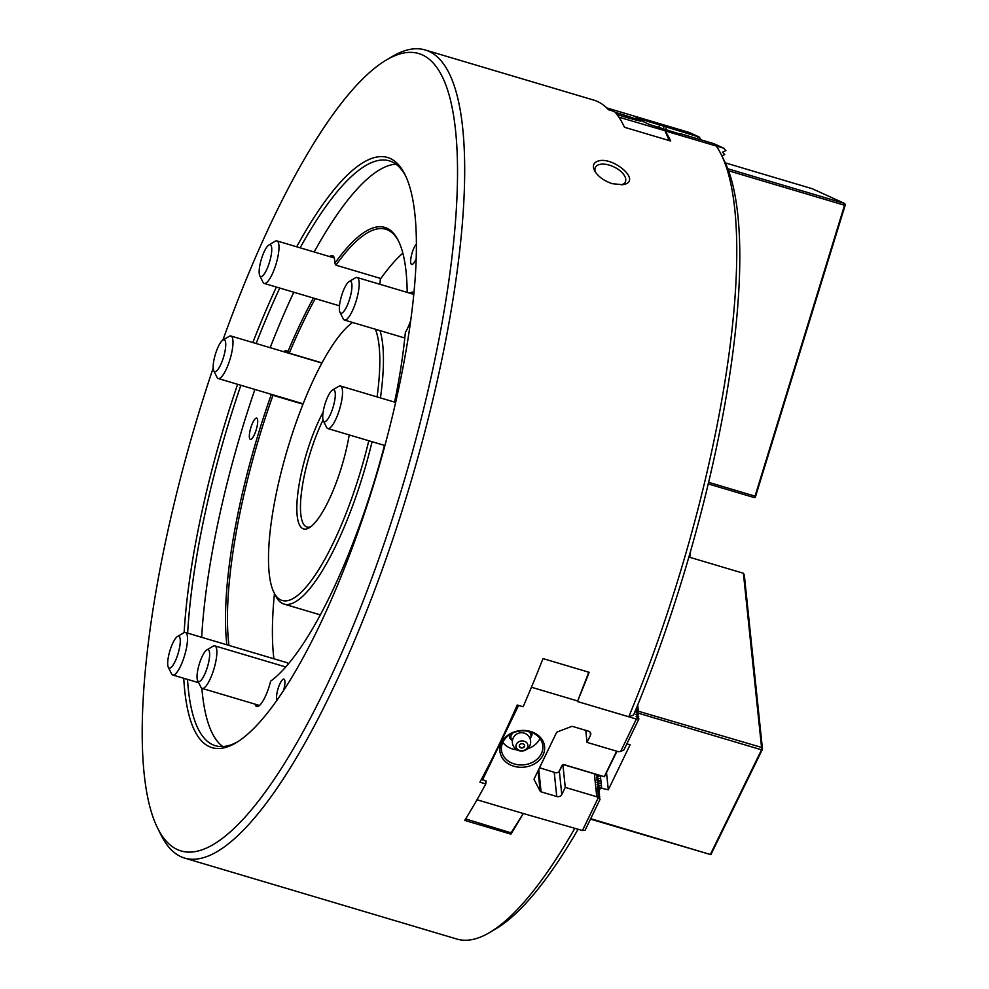 <?xml version="1.0" encoding="UTF-8"?>
<svg xmlns="http://www.w3.org/2000/svg" width="989" height="989" viewBox="0 0 989 989"><rect width="100%" height="100%" fill="white"/><g stroke="black" fill="none" stroke-linecap="round" stroke-linejoin="round"><path stroke-width="1.48" d="M407.196 292.398A240.03 62.369 -73.4 0 0 398.332 240.636A240.03 62.369 -73.4 0 0 334.727 263.42L335.926 265.163A238.522 61.973 106.6 0 1 385.735 229.225A238.522 61.973 106.6 0 1 398.765 241.539M313.389 298.048A240.03 62.369 -73.4 0 0 287.787 351.874L289.27 353.135A238.522 61.973 106.6 0 1 315.268 298.604M330.375 256.806A23.575 6.119 106.6 0 1 332.749 256.064A23.575 6.119 106.6 0 1 333.973 257.14M334.727 263.42A23.971 6.231 -73.4 0 0 333.862 256.905A23.971 6.231 -73.4 0 0 329.745 256.608M228.978 645.421A238.522 61.973 -73.4 0 1 272.976 395.303L271.233 394.71A240.03 62.369 -73.4 0 0 226.864 644.791M288.071 352.443A23.575 6.119 -73.4 0 0 286.761 351.169A23.575 6.119 -73.4 0 0 284.375 351.911M287.787 351.874A23.971 6.231 -73.4 0 0 283.744 351.725M254.977 704.119A23.971 6.231 -73.4 0 0 258.586 706.121A23.971 6.231 -73.4 0 0 270.652 681.137A240.03 62.369 -73.4 0 0 384.239 446.286M255.619 704.304A23.575 6.119 -73.4 0 0 257.202 706.233A23.575 6.119 -73.4 0 0 258.809 705.985M395.996 400.681A23.971 6.231 -73.4 0 0 394.871 400.755L395.748 401.732M394.871 400.755A240.03 62.369 -73.4 0 0 405.342 332.539A23.971 6.231 -73.4 0 0 410.596 320.795M395.044 401.274A23.575 6.119 106.6 0 1 395.897 401.114M413.81 293.251A23.575 6.119 -73.4 0 0 412.957 292.67A23.575 6.119 -73.4 0 0 410.571 293.412M413.822 293.103A23.971 6.231 -73.4 0 0 409.941 293.214M465.634 818.929L510.077 832.54L511.536 832.157L522.6 814.577A421.586 109.532 -73.4 0 1 510.93 834.147L510.744 832.367M531.142 687.936A421.586 109.532 -73.4 0 0 532.094 685.661L531.142 687.936A421.586 109.532 -73.4 0 1 523.119 706.764L517.21 705.009A421.586 109.532 106.6 0 1 479.9 782.175L485.797 783.931L486.131 781.026L481.544 779.109M272.976 395.303L302.955 404.217M273.904 658.785A238.522 61.973 106.6 0 1 274.447 593.499M335.926 265.163L380.852 278.527A238.522 61.973 106.6 0 1 402.832 253.159M289.27 353.135L321.969 362.864M485.611 782.089L485.475 780.828M485.797 783.931A421.586 109.532 106.6 0 1 477.39 799.087A421.586 109.532 106.6 0 1 476.389 800.843A421.586 109.532 106.6 0 1 464.719 820.4L510.93 834.147M532.094 685.661A421.586 109.532 -73.4 0 0 542.986 658.575L589.184 672.322A421.586 109.532 106.6 0 1 578.305 699.396L577.428 701.522L628.769 716.765A421.586 109.532 106.6 0 0 721.018 154.16A421.586 109.532 106.6 0 0 716.308 146.038L664.991 130.783M213.772 370.788L217.011 377.328A22.191 5.761 106.6 0 0 218.26 378.552A22.191 5.761 106.6 0 0 230.116 358.933A22.191 5.761 106.6 0 0 230.907 336.013A22.191 5.761 106.6 0 0 229.188 336.359L222.896 340.068A16.64 4.327 106.6 0 1 223.588 356.992A16.64 4.327 106.6 0 1 213.772 370.788A16.64 4.327 106.6 0 1 214.823 356.25A16.64 4.327 106.6 0 1 221.697 341.081A16.64 4.327 106.6 0 1 222.896 340.068A416.035 108.098 106.6 0 1 386.106 60.156L392.386 56.447A421.586 109.532 106.6 0 1 425.072 49.944L593.734 100.099A421.586 109.532 -73.4 0 1 608.507 109.767L614.416 111.522A421.586 109.532 106.6 0 1 618.718 116.986A421.586 109.532 106.6 0 1 618.817 117.135A421.586 109.532 106.6 0 1 624.467 127.272L670.678 141.007A421.586 109.532 -73.4 0 0 665.028 130.882L669.293 140.599M621.24 184.844A16.64 8.53 25.8 0 0 625.332 181.914A16.64 8.53 25.8 0 0 614.07 166.98A16.64 8.53 25.8 0 0 595.366 167.413A16.64 8.53 25.8 0 0 595.576 172.358M723.367 158.908L722.835 157.832M721.921 155.978L724.702 154.568L722.502 152.158L725.926 150.6L723.725 148.189L665.028 130.882M502.783 742.38A20.806 17.023 174 0 0 512.809 749.069A20.806 17.023 174 0 0 517.16 749.922M527.434 748.858A20.806 17.023 174 0 0 539.932 738.511M425.072 49.944A421.586 109.532 106.6 0 1 409.916 485.265A421.586 109.532 106.6 0 1 184.782 858.143A421.586 109.532 106.6 0 1 160.96 834.84L157.721 828.312A416.035 108.098 106.6 0 1 200.557 407.221A416.035 108.098 106.6 0 1 213.179 368.007M184.782 858.143L456.906 939.056A421.586 109.532 -73.4 0 0 489.592 932.553A421.586 109.532 -73.4 0 0 574.856 828.238M596.923 161.541C593.091 163.346 592.386 166.548 594.809 171.134C598.394 176.833 604.254 181.024 612.364 183.707L622.538 184.696C643.938 181.741 611.462 154.544 596.923 161.541M721.018 154.16L724.257 160.688A416.035 108.098 106.6 0 1 633.566 715.072A39036.856 20023.232 -154.2 0 1 628.769 716.765M635.754 709.781L638.202 711.746L635.606 711.907L638.449 714.12L635.853 714.281L638.696 716.506L636.1 716.666L638.943 718.879L636.347 719.04L577.428 701.522M636.483 708.013L637.954 709.36L635.878 709.496M637.2 706.245L637.707 706.987L636.879 707.036M637.707 706.987L637.04 708.359M637.954 709.36L637.287 710.745M638.202 711.746L637.534 713.118M638.449 714.12L637.781 715.492M638.696 716.506L638.029 717.878M638.943 718.879L623.911 749.959L620.684 751.417L618.533 751.739L587.033 742.38L590.507 735.198A3.882 3.177 174 0 0 590.779 733.727A3.882 3.177 174 0 0 588.368 731.131L572.705 726.47A1.669 1.36 174 0 0 571.432 726.519L557.376 731.909A1.669 1.36 174 0 0 556.486 732.676L534.196 778.763A1.669 1.36 -6 0 0 534.208 779.814L540.179 791.151A1.669 1.36 -6 0 0 541.082 791.843L556.745 796.504A3.882 3.177 -6 0 0 561.789 794.575L565.263 787.392L596.763 796.751L600.076 799.26L597.851 795.737L599.816 796.874L597.603 793.363L599.569 794.501L597.356 790.977L599.322 792.115L597.109 788.604L599.074 789.741L597.764 786.75M530.636 731.489A22.463 18.383 -6 0 1 536.05 762.89A22.463 18.383 -6 0 1 500.026 752.184A22.463 18.383 -6 0 1 530.636 731.489M636.347 719.04L620.684 751.417M531.476 687.244L577.687 700.991M482.533 779.95L518.582 705.417M476.389 800.843L477.39 799.087M477.057 799.78L523.268 813.514L522.6 814.577M600.076 799.26L585.043 830.34L582.447 830.5L523.268 813.514M582.447 830.5L598.098 798.123M543.517 658.736L542.776 659.119M588.344 672.063L588.455 673.113L587.899 671.927M587.033 742.38L585.785 730.364M588.455 673.113L578.305 699.396M529.919 731.823A20.806 17.023 -6 0 1 542.825 745.743A20.806 17.023 -6 0 1 514.367 763.978A20.806 17.023 -6 0 1 501.448 750.058A20.806 17.023 -6 0 1 529.919 731.823M598.605 790.718L599.074 789.741M598.852 793.091L599.322 792.115M599.099 795.477L599.569 794.501M599.346 797.851L599.816 796.874M596.763 796.751L594.364 773.831L604.452 776.736L564.138 764.658A1.669 1.36 -6 0 0 561.975 765.486L558.822 772.026L562.457 765.325L563.903 764.769L594.364 773.831M598.456 786.44L597.517 784.364M598.209 784.054L597.269 781.99M597.949 781.681L597.022 779.604M597.702 779.307L596.775 777.23M597.455 776.921L596.528 774.857M565.263 787.392L562.902 764.732M386.106 60.156A416.035 108.098 106.6 0 1 403.401 483.324A416.035 108.098 106.6 0 1 157.721 828.312M184.127 632.614A307.863 79.985 106.6 0 1 226.357 419.002A307.863 79.985 106.6 0 1 237.62 384.313M252.85 342.54A307.863 79.985 106.6 0 1 276.401 287.057M296.675 246.78A307.863 79.985 106.6 0 1 404.921 174.435A307.863 79.985 106.6 0 1 373.224 486.032A307.863 79.985 106.6 0 1 235.914 742.875A307.863 79.985 106.6 0 1 183.756 678.281M405.713 176.116A305.094 79.268 -73.4 0 0 392.015 161.862A305.094 79.268 -73.4 0 0 389.307 160.836A305.094 79.268 -73.4 0 0 300.137 247.819M279.763 288.046A305.094 79.268 -73.4 0 0 256.139 343.517M240.883 385.277A305.094 79.268 -73.4 0 0 187.65 633.133M187.514 679.394A305.094 79.268 -73.4 0 0 215.404 745.718A305.094 79.268 -73.4 0 0 237.496 741.898M489.592 932.553L495.872 928.844A416.035 108.098 -73.4 0 0 578.12 829.215M618.817 117.135L664.979 130.746M680.086 134.084L649.588 124.54L635.358 118.05L642.961 119.854L697.826 136.643L697.208 138.67M723.725 148.189L713.737 143.628L680.234 133.626M615.121 112.301A22.463 0.791 -162.9 0 1 640.823 121.054A22.463 0.791 -162.9 0 1 616.901 114.489M606.69 107.888L689.333 132.489L699.322 137.051L700.966 139.783M666.339 127.284L665.572 129.769M697.826 136.643L699.322 137.051M555.905 772.817L539.524 767.761L555.905 772.817M558.822 772.026L556.659 772.854M604.452 776.736L616.975 751.281M604.316 776.612L616.617 751.17M708.149 483.881L754.162 497.554L755.373 497.084L755.052 496.144L708.52 482.311M727.756 168.736L844.631 203.487L845.36 204.599L844.544 205.255L728.497 170.751M845.36 204.599L755.373 497.084M755.052 496.144L844.544 205.255M844.631 203.487L812.352 188.751L725.296 162.864M689.766 557.314L690.73 550.354M590.693 818.657L710.856 854.657L590.458 819.127M597.035 774.622L596.12 775.03M596.614 775.735L599.285 776.093L596.367 777.416M596.874 778.12L599.532 778.479L596.614 779.789M597.121 780.494L599.779 780.853L596.874 782.175M597.368 782.88L600.026 783.239L597.121 784.549M597.616 785.254L600.274 785.612L597.368 786.935M597.863 787.627L600.521 787.998L598.963 791.212M688.814 557.03L743.394 573.261L744.321 575.005L762.482 749.168L710.856 854.657M600.521 787.998L608.309 789.815L630.08 744.804L626.865 743.852M600.36 775.611L601.633 787.825M710.448 854.261L762.062 748.772L761.555 747.424L637.769 711.042M761.036 749.662L637.608 712.958M743.394 573.261L761.555 747.424M637.72 704.972L638.325 710.782M606.541 772.854L608.309 789.815M530.166 738.894L532.045 734.988L528.583 731.477M512.364 733.195L509.879 738.301L512.413 740.872M524.158 741.218A5.971 4.883 -6 0 1 525.592 749.575A5.971 4.883 -6 0 1 516.023 746.72A5.971 4.883 -6 0 1 524.158 741.218M522.909 743.802A2.633 2.151 -6 0 1 522.143 747.981A2.633 2.151 -6 0 1 519.299 746.114A2.633 2.151 -6 0 1 522.909 743.802M524.504 745.335A2.633 2.151 -6 0 1 524.294 746.151A2.769 2.769 0 0 1 519.658 746.633A2.633 2.151 -6 0 1 519.299 745.879M520.894 747.424A2.633 2.151 -6 0 1 519.658 746.633M509.879 738.301L509.52 734.79M532.045 734.988L531.785 732.478M176.227 637.546A16.64 4.327 106.6 0 1 177.427 636.52A16.64 4.327 106.6 0 1 178.119 653.445A16.64 4.327 106.6 0 1 168.291 667.254A16.64 4.327 106.6 0 1 169.354 652.703A16.64 4.327 106.6 0 1 176.227 637.546M177.427 636.52L183.719 632.824A22.191 5.761 106.6 0 1 185.438 632.478A22.191 5.761 106.6 0 1 184.634 655.386A22.191 5.761 106.6 0 1 172.791 675.017A22.191 5.761 106.6 0 1 171.53 673.781L168.291 667.254M185.438 632.478L286.847 662.63A22.191 5.761 106.6 0 1 288.232 664.163M209.557 652.752A16.64 4.327 106.6 0 1 205.205 673.188A16.64 4.327 106.6 0 1 197.652 680.655A16.64 4.327 106.6 0 1 199.185 664.385A16.64 4.327 106.6 0 1 206.788 649.921A16.64 4.327 106.6 0 1 209.557 652.752M206.788 649.921L213.068 646.213A22.191 5.761 106.6 0 1 214.786 645.879A22.191 5.761 106.6 0 1 216.764 649.996A22.191 5.761 106.6 0 1 212.029 674.597A22.191 5.761 106.6 0 1 202.139 688.418A22.191 5.761 106.6 0 1 200.891 687.182L197.652 680.655M335.222 392.905A16.64 4.327 106.6 0 1 330.882 413.34A16.64 4.327 106.6 0 1 323.329 420.795A16.64 4.327 106.6 0 1 324.862 404.538A16.64 4.327 106.6 0 1 332.465 390.074A16.64 4.327 106.6 0 1 335.222 392.905M332.465 390.074L338.745 386.365A22.191 5.761 106.6 0 1 340.463 386.019A22.191 5.761 106.6 0 1 342.429 390.148A22.191 5.761 106.6 0 1 337.706 414.75A22.191 5.761 106.6 0 1 327.816 428.558A22.191 5.761 106.6 0 1 326.568 427.335L323.329 420.795M341.675 295.439A16.64 4.327 106.6 0 1 349.105 281.556A16.64 4.327 106.6 0 1 349.797 298.48A16.64 4.327 106.6 0 1 339.969 312.289A16.64 4.327 106.6 0 1 341.675 295.439M349.105 281.556L355.385 277.86A22.191 5.761 106.6 0 1 357.103 277.513A22.191 5.761 106.6 0 1 356.312 300.421A22.191 5.761 106.6 0 1 344.456 320.053A22.191 5.761 106.6 0 1 343.208 318.817L339.969 312.289M269.416 262.456A16.64 4.327 106.6 0 1 259.761 275.684A16.64 4.327 106.6 0 1 261.306 259.415A16.64 4.327 106.6 0 1 268.897 244.951A16.64 4.327 106.6 0 1 269.416 262.456M268.897 244.951L275.189 241.242A22.191 5.761 106.6 0 1 276.908 240.908A22.191 5.761 106.6 0 1 275.882 264.595A22.191 5.761 106.6 0 1 264.261 283.447A22.191 5.761 106.6 0 1 263 282.211L259.761 275.684M380.369 278.379A22.191 5.761 106.6 0 1 379.764 284.251M320.399 614.886A149.772 38.917 106.6 0 1 320.003 614.787L284.066 604.094A149.772 38.917 106.6 0 1 275.597 595.823L273.978 592.547A147.002 38.2 106.6 0 1 289.109 443.764A147.002 38.2 106.6 0 1 352.603 322.476M310.843 526.68A69.341 18.012 106.6 0 1 306.986 527.001A69.341 18.012 106.6 0 1 310.2 452.987A69.341 18.012 106.6 0 1 323.032 420.004M349.216 434.925A72.11 18.742 106.6 0 1 309.211 527.78A72.11 18.742 106.6 0 1 306.973 451.924A72.11 18.742 106.6 0 1 323.119 412.19M375.375 329.238A147.002 38.2 106.6 0 1 377.081 396.91M368.786 440.735A147.002 38.2 106.6 0 1 273.978 592.547M379.999 330.61A149.772 38.917 106.6 0 1 380.456 397.912M372.062 441.712A149.772 38.917 106.6 0 1 284.066 604.094M283.398 690.915A11.089 2.88 -73.4 0 0 283.892 679.122A11.089 2.88 -73.4 0 0 278.255 688.035A11.089 2.88 -73.4 0 0 277.155 700.101M395.934 164.174A305.094 79.268 -73.4 0 0 314.156 251.985M293.782 292.212A305.094 79.268 -73.4 0 0 270.158 347.683M254.902 389.443A305.094 79.268 -73.4 0 0 201.669 637.299M201.88 688.307A305.094 79.268 -73.4 0 0 222.785 746.559M256.163 429.968A11.089 2.88 -73.4 0 0 256.683 418.124A11.089 2.88 -73.4 0 0 250.761 427.94A11.089 2.88 -73.4 0 0 250.365 439.4A11.089 2.88 -73.4 0 0 256.163 429.968M416.307 244.085A11.089 2.88 -73.4 0 0 411.387 255.644A11.089 2.88 -73.4 0 0 411.684 264.459A11.089 2.88 -73.4 0 0 416.085 258.908M590.21 732.342L590.507 735.198M534.122 778.973L534.208 779.814M538.053 770.79L540.179 791.151M538.745 769.38L541.082 791.843M554.223 772.322L556.745 796.504M559.391 771.531L561.789 794.575M663.26 129.065L664.126 126.271M658.736 127.581L659.601 124.775M643.443 121.734L643.938 120.126M642.516 121.313L642.961 119.854M524.121 733.109A9.148 9.148 0 0 1 529.276 746.707A9.148 9.148 0 0 1 514.799 748.092A9.148 9.148 0 0 1 517.284 733.751A7.739 6.33 -6 0 1 523.972 733.059A7.739 6.33 -6 0 1 524.108 733.096A9.148 9.148 0 0 0 523.972 733.059M530.265 733.17A10.075 8.246 -6 0 1 530.957 737.225M511.672 740.118A10.075 8.246 -6 0 1 510.967 736.063M172.791 675.017L198.678 682.707M202.139 688.418L259.489 705.466M214.786 645.879L285.796 666.982M327.816 428.558L384.894 445.532M340.463 386.019L395.6 402.412M344.456 320.053L404.798 337.991M357.103 277.513L413.711 294.339M264.261 283.447L339.487 305.811M276.908 240.908L334.257 257.956M218.26 378.552L303.129 403.784M230.907 336.013L321.858 363.062"/></g></svg>
